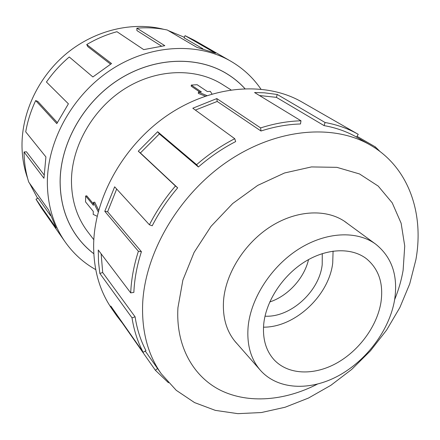 <?xml version="1.0" encoding="UTF-8"?>
<svg xmlns="http://www.w3.org/2000/svg" width="440" height="440" viewBox="0 0 440 440"><rect width="100%" height="100%" fill="white"/><g stroke="black" fill="none" stroke-linecap="round" stroke-linejoin="round"><path stroke-width="0.66" d="M244.849 88.594C239.542 82.781 233.459 77.792 226.595 73.623C197.219 55.742 154.369 57.041 119.092 79.376C83.842 101.706 60.34 143.038 60.142 181.467C60.242 202.818 65.951 221.265 77.27 236.819C82.033 243.287 87.538 248.903 93.797 253.677M230.956 89.848L222.53 84.524C196.224 67.782 157.46 68.475 125.411 88.358C93.39 108.235 71.83 145.497 71.462 180.334C71.467 200.299 76.901 217.459 87.764 231.809L93.819 239.729M248.144 326.535C246.653 344.498 250.729 359.079 260.376 370.266C277.701 389.824 309.843 391.237 338.239 375.892C366.674 360.52 389.488 329.967 394.587 299.986C398.261 275.847 391.974 257.246 375.738 244.189C357.049 230.406 326.117 231.721 298.743 249.051C271.381 266.365 250.894 298.029 248.144 326.535M269.753 301.972C287.991 295.999 304.205 278.273 308.545 259.578M265.012 316.179C290.411 317.708 319.286 291.561 322.201 264.699L322.278 253.6M380.936 302.462C377.036 326.354 358.925 350.906 336.254 363.352C313.599 375.782 288.013 374.847 274.032 359.722C265.848 350.592 262.427 338.586 263.764 323.702C266.162 300.751 282.783 275.484 304.777 261.795C326.783 248.089 351.599 247.286 366.443 258.726C378.84 269.055 383.675 283.63 380.936 302.462M333.08 251.114L332.717 263.054C328.939 295.702 294.767 327.547 263.494 327.162M347.716 223.68L345.961 222.332C327.597 208.802 297.666 209.704 271.453 226.05C245.251 242.374 225.891 272.586 223.586 300.075C222.371 317.4 226.501 331.557 235.966 342.54L237.468 344.168M415.894 259.704C424.303 213.224 408.601 167.151 370.447 145.151C333.647 123.552 276.705 128.15 227.832 161.288C178.998 194.381 144.87 252.67 142.648 303.897C141.697 331.496 147.901 354.783 161.26 373.769L176.253 390.319L194.535 402.584L215.32 410.372L237.848 413.655L261.355 412.544L285.125 407.236L308.512 398.041L330.886 385.297L351.703 369.413L370.442 350.829L386.639 330.022L399.861 307.522L409.723 283.882L415.894 259.704M394.642 299.64C398.607 289.916 401.434 280.115 403.123 270.226L404.734 246.043L401.126 223.218L392.233 202.862L378.213 186.093L359.519 173.954L336.908 167.349L311.459 166.925L284.543 172.981L257.741 185.378L232.711 203.511L211.041 226.331L194.101 252.406L182.886 280.088L177.941 307.659C175.637 345.675 193.045 376.618 220.693 390.368C248.534 403.975 284.818 400.84 317.29 384.186M308.93 106.04L301.884 101.998C266.365 81.417 213.389 84.766 169.01 114.246C124.663 143.698 94.6 196.433 93.654 243.931C93.368 269.335 99.55 291.126 112.2 309.298L116.853 315.959L110.792 306.064L143.171 352.319L145.948 350.62C140.613 340.456 137 329.192 135.097 316.827L132.022 317.84L99.847 273.416L98.505 261.91L98.263 250.014L130.713 292.886C131.285 279.274 133.843 265.403 138.391 251.279L104.792 211.305L114.653 186.813L149.413 224.78C156.448 211.019 165.127 198.088 175.445 185.994L138.281 151.195L157.652 131.72L196.609 164.659C208.56 154.303 221.271 145.651 234.74 138.704L192.803 108.218L216.81 98.582L260.612 127.919C274.362 123.53 287.82 121.154 300.988 120.791L254.551 92.538L264.473 92.829L277.255 94.479L325.077 122.513C337.238 124.702 348.293 128.639 358.232 134.327L309.04 106.101M357.043 136.323L375.436 146.96L380.072 151.569M325.077 122.513L324.077 125.609C335.99 127.727 346.825 131.56 356.576 137.109L358.232 134.327M324.077 125.609L276.381 97.35L259.474 95.535M260.612 127.919L260.975 130.999C274.428 126.687 287.601 124.344 300.487 123.97L300.988 120.791M260.975 130.999L217.212 101.448L195.371 110.083M196.609 164.659L198.385 166.98C210.073 156.849 222.503 148.385 235.675 141.576L234.74 138.704M198.385 166.98L159.357 133.903L140.404 152.955L138.281 151.195M149.413 224.78L152.218 225.77C159.11 212.316 167.602 199.678 177.689 187.847L140.404 152.955M116.672 189.024L107.618 211.745L104.792 211.305M130.713 292.886L133.859 292.397C134.437 279.07 136.961 265.502 141.422 251.686L107.618 211.745M37.587 198.33L29.475 183.123M27.616 178.305C24.013 168.124 22.143 157.35 22 145.97C21.681 112.129 38.885 76.087 67.205 52.965C95.59 29.909 132.875 21.357 163.911 29.348M95.733 269.627C83.606 262.834 73.42 253.611 65.169 241.956C53.504 225.17 47.559 205.436 47.344 182.754C47.306 140.376 72.859 94.512 111.628 69.377C150.43 44.237 197.797 42.13 230.637 61.116C242.979 68.299 253.072 77.627 260.904 89.106M110.567 64.147L87.824 46.635L86.735 44.544L111.54 63.553L92.884 76.956L69.267 56.986C60.583 64.35 52.971 72.699 46.442 82.033L68.404 103.818L56.799 123.629L35.684 100.568C30.894 110.737 27.572 121.16 25.713 131.841L45.914 156.926L43.956 178.282L24.046 151.987C24.162 162.492 25.718 172.513 28.71 182.056L48.615 210.012L56.166 228.03L35.998 199.221L41.322 207.806L65.169 241.956M93.797 253.732C87.527 248.952 82.005 243.32 77.231 236.836C65.912 221.282 60.203 202.823 60.104 181.472C60.302 143.033 83.809 101.679 119.07 79.343C154.357 57.002 197.219 55.699 226.606 73.585C233.486 77.764 239.586 82.764 244.904 88.589M35.998 199.221L38.082 198.049L50.54 215.672M24.046 151.987L26.439 151.784L44.011 174.779M202.945 48.813L184.09 37.846L185.059 35.662L215.523 53.191L196.862 47.355L167.277 30.008C157.493 27.918 147.356 27.302 136.879 28.171L164.808 45.678L143.704 49.615L116.963 31.708C106.491 34.551 96.415 38.83 86.735 44.544M230.637 61.116L194.513 40.387L185.059 35.662M161.359 46.052L136.901 30.569L136.879 28.171M35.684 100.568L37.867 101.459L57.299 122.59M168.245 30.575L184.338 37.285M141.422 251.686L138.391 251.279M177.689 187.847L175.445 185.994M159.357 133.903L157.652 131.72M217.212 101.448L216.81 98.582M276.381 97.35L277.255 94.479M375.436 146.96L374.759 147.812M157.548 368.506L155.392 370.282L122.513 323.279L116.853 315.959M168.504 382.784L155.392 370.282M135.097 316.827L102.707 272.536L99.847 273.416M101.139 253.82L102.707 272.536M143.171 352.319C137.704 341.957 133.986 330.462 132.022 317.84M98.252 211.882L93.478 202.323L93.412 205.354L85.663 195.965L85.547 201.894L93.269 211.387L93.203 214.396L97.18 216.26M93.478 202.323L94.743 202.186L98.67 210.315M85.663 195.965L86.763 195.844L93.445 203.907M199.815 92.032L191.213 86.18L191.285 85.069L197.142 84.711L207.367 91.547L210.331 91.355L211.987 94.006M205.326 96.129L198.33 93.396L198.418 92.12L201.41 91.927L191.285 85.069M206.921 95.59L198.418 92.12M224.345 72.264L226.595 73.623M234.553 340.846L260.376 370.266M370.447 145.151L356.576 137.109M161.26 373.769L145.239 351.054M344.146 221.073L375.738 244.189M75.713 234.702L77.27 236.819"/></g></svg>
